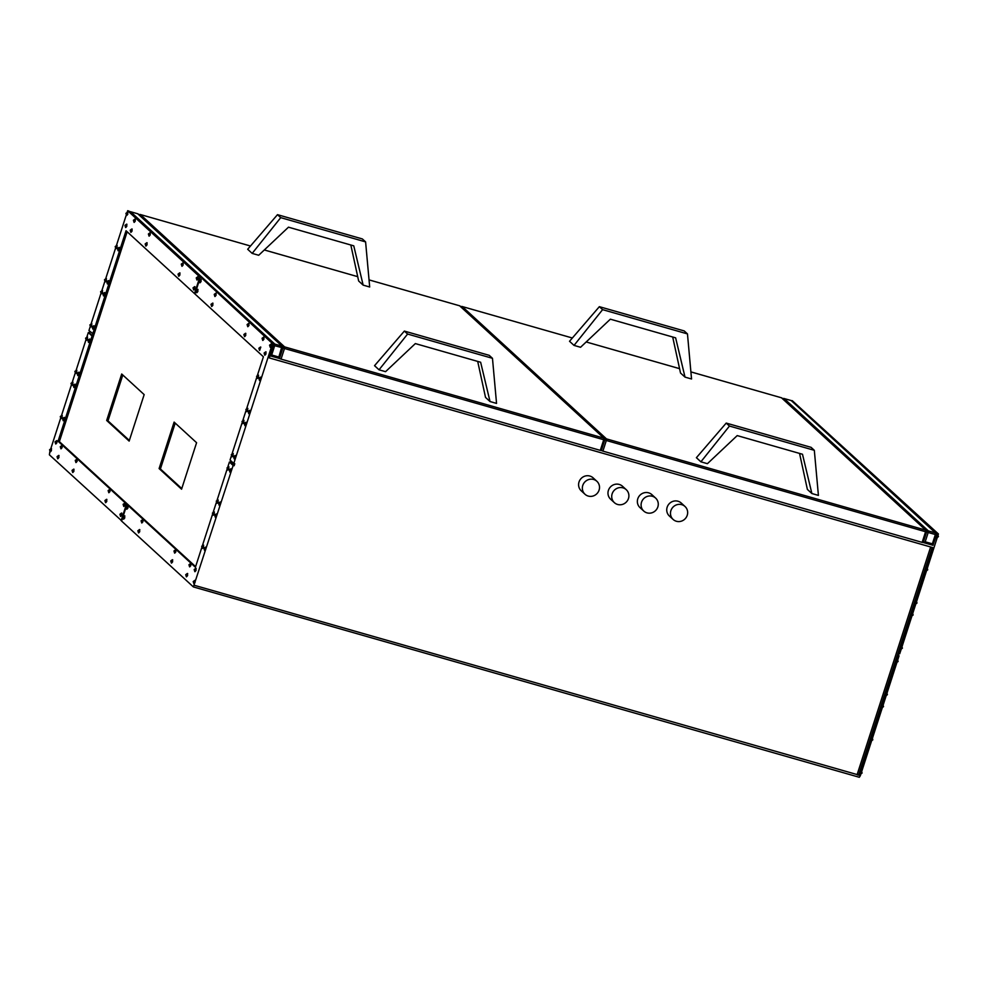 <?xml version="1.0" encoding="UTF-8"?>
<svg xmlns="http://www.w3.org/2000/svg" width="988" height="988" viewBox="0 0 988 988"><rect width="100%" height="100%" fill="white"/><g stroke="black" fill="none" stroke-linecap="round" stroke-linejoin="round"><path stroke-width="1.48" d="M687.228 515.304A8.793 8.41 132.5 0 0 685.005 506.486A8.793 8.41 132.5 0 0 670.901 510.635A8.793 8.41 132.5 0 0 673.124 519.441A8.793 8.41 132.5 0 0 687.228 515.304M685.005 506.486L681.263 503.053A8.793 8.41 132.5 0 0 667.159 507.202A8.793 8.41 132.5 0 0 669.37 516.008L673.124 519.441M657.847 506.906A8.793 8.41 132.5 0 0 655.624 498.088A8.793 8.41 132.5 0 0 641.521 502.237A8.793 8.41 132.5 0 0 643.744 511.043A8.793 8.41 132.5 0 0 657.847 506.906M655.624 498.088L651.882 494.655A8.793 8.41 132.5 0 0 637.779 498.804A8.793 8.41 132.5 0 0 640.002 507.61L643.744 511.043M628.467 498.508A8.793 8.41 132.5 0 0 626.256 489.69A8.793 8.41 132.5 0 0 612.14 493.839A8.793 8.41 132.5 0 0 614.363 502.645A8.793 8.41 132.5 0 0 628.467 498.508M626.256 489.69L622.502 486.257A8.793 8.41 132.5 0 0 608.398 490.406A8.793 8.41 132.5 0 0 610.621 499.212L614.363 502.645M599.086 490.11A8.793 8.41 132.5 0 0 596.876 481.292A8.793 8.41 132.5 0 0 582.772 485.441A8.793 8.41 132.5 0 0 584.982 494.247A8.793 8.41 132.5 0 0 599.086 490.11M596.876 481.292L593.121 477.859A8.793 8.41 132.5 0 0 579.017 482.008A8.793 8.41 132.5 0 0 581.24 490.814L584.982 494.247M124.871 503.263L124.97 505.226L123.982 506.399M109.903 489.517L109.989 491.481L109.001 492.654M77.027 459.346L77.113 461.31L76.125 462.495M106.679 499.483L106.766 501.435L105.778 502.62M121.66 513.229L121.746 515.18L120.758 516.366M73.804 469.312L73.89 471.276L72.902 472.449M87.364 337.143L87.463 339.094L86.475 340.28M76.644 370.339L76.731 372.303L75.743 373.476M72.779 382.294L72.877 384.258L71.889 385.431M89.612 339.205L89.71 341.156L88.722 342.342M78.892 372.402L78.978 374.366L77.99 375.539M75.026 384.357L75.125 386.32L74.137 387.494M56.798 440.796L56.884 442.76L55.908 443.933M62.046 445.613L62.133 447.564L61.145 448.75M62.059 415.491L62.145 417.455L61.157 418.64M64.306 417.554L64.393 419.517L63.405 420.69M51.339 448.7L51.425 450.651L50.437 451.837M58.823 455.567L58.91 457.53L57.934 458.704M127.872 506.017L127.958 507.968L126.97 509.153M142.852 519.75L142.939 521.713L141.951 522.899M175.728 549.921L175.815 551.884L174.827 553.07M139.629 529.716L139.716 531.68L138.74 532.853M124.649 515.971L124.747 517.934L123.759 519.108M172.505 559.887L172.604 561.851L171.616 563.024M231.007 468.942L231.093 470.906L230.105 472.079M220.287 502.139L220.373 504.102L219.385 505.288M216.421 514.093L215.532 517.243M228.759 466.879L228.846 468.843L227.87 470.016M218.039 500.076L218.126 502.04L217.138 503.225M214.174 512.031L214.273 513.995L213.285 515.18M195.945 568.483L196.032 570.434L195.044 571.62M190.709 563.666L190.795 565.63L189.807 566.803M205.702 547.303L205.788 549.254L204.8 550.44M203.454 545.24L203.54 547.191L202.552 548.377M194.982 580.499L195.068 582.463L194.08 583.636M187.485 573.633L187.572 575.584L186.584 576.77M194.797 286.792L194.883 288.743L193.895 289.929M179.816 273.046L179.902 274.997L178.914 276.183M146.94 242.875L147.027 244.839L146.039 246.012M183.039 263.08L183.126 265.043L182.138 266.229M198.008 276.825L198.106 278.789L197.118 279.962M150.164 232.909L150.25 234.872L149.262 236.058M91.662 323.854L91.748 325.818L90.76 327.003M102.382 290.657L102.468 292.621L101.48 293.794M106.247 278.702L106.334 280.666L105.346 281.839M93.909 325.916L93.996 327.88L93.008 329.053M104.629 292.72L104.716 294.683L103.728 295.857M108.495 280.765L108.581 282.729L107.593 283.902M126.723 224.325L126.81 226.277L125.822 227.462M131.96 229.13L132.046 231.093L131.071 232.266M116.967 245.506L117.053 247.457L116.065 248.643M119.215 247.568L119.301 249.519L118.313 250.705M127.687 212.297L127.785 214.26L126.797 215.433M135.183 219.175L135.27 221.127L134.282 222.312M197.798 289.533L197.884 291.497L196.896 292.67M212.766 303.279L212.865 305.243L211.877 306.416M245.642 333.45L245.74 335.414L244.752 336.587M215.989 293.325L216.076 295.276L215.088 296.462M201.009 279.579L201.095 281.531L200.107 282.716M248.865 323.484L248.951 325.447L247.963 326.633M235.305 455.666L235.391 457.617L234.403 458.803M246.024 422.456L246.111 424.42L245.123 425.606M249.878 410.502L249.976 412.465L248.988 413.651M233.057 453.603L233.143 455.554L232.155 456.74M243.777 420.394L243.863 422.358L242.875 423.543M247.642 408.439L247.729 410.403L246.741 411.588M265.871 352L265.957 353.963L264.969 355.137M260.622 347.196L259.733 350.332M260.61 377.305L260.696 379.269L259.708 380.442M258.362 375.242L258.448 377.206L257.46 378.379M271.329 344.108L271.416 346.059L270.428 347.245M263.845 337.229L263.932 339.193L262.944 340.366M89.772 331.326L89.291 332.845L93.033 336.278L93.675 334.29L88.945 330.572L90.155 326.855M91.18 323.644L100.875 293.646M101.912 290.447L104.74 281.691M105.765 278.493L115.46 248.494M116.498 245.296L126.18 215.298M127.217 212.087L127.662 210.716L128.971 211.086L273.812 343.985L269.304 357.928L932.61 547.537L859.041 775.296L857.09 774.74L930.647 546.981M121.672 520.812L49.4 454.826L49.832 451.689M50.87 448.49L60.552 418.492M61.589 415.281L71.272 385.283M72.309 382.084L75.137 373.328M76.175 370.13L85.857 340.131M86.895 336.933L88.303 332.561L89.291 332.845M230.871 460.791L230.377 462.31L234.119 465.743L234.774 463.755L233.786 463.471L272.503 343.614L273.812 343.985M234.119 465.743L233.143 465.459L193.401 586.934L121.598 521.071L122.821 517.28M926.559 531.927L923.2 542.523L922.15 542.375L925.583 531.742L606.336 440.487L602.902 451.121L922.15 542.375M602.902 451.121L601.297 450.466L604.705 439.932M600.296 450.367L601.334 450.528L604.767 439.907L603.73 439.746L600.296 450.367L281.049 359.113L284.482 348.492L603.73 439.746L603.853 438.141L284.606 346.887L140.37 214.532L250.495 246.012L140.37 214.532A1.408 1.346 -47.5 0 0 139.086 214.816M269.65 355.668L271.688 354.988L274.689 345.689L282.901 347.899L279.468 358.483L281.049 359.113M923.298 542.511L933.005 545.277L932.376 543.845L935.377 534.545L928.201 532.495L925.2 541.795L923.163 542.474M923.212 542.498L932.981 545.29M936.352 534.73L932.981 545.178M858.597 774.888L860.35 775.679L859.325 777.284L193.475 586.946M792.117 401.177L937.118 533.594L932.882 545.265M792.277 400.683L938.415 533.965L899.71 653.821L898.722 653.537L898.08 655.538L899.068 655.81L898.24 655.056M899.068 655.81L860.35 775.679M938.415 533.965L937.118 533.594M814.322 450.318L818.41 495.396L811.877 493.531L802.491 454.258L737.209 435.597L707.42 463.681L700.9 461.816L729.453 426.05L814.322 450.318L811.086 447.342L726.217 423.086L729.453 426.05M811.877 493.531L807.381 489.406L799.551 453.418M700.9 461.816L696.404 457.691L726.217 423.086M580.561 347.27L574.028 345.405L602.594 309.652L687.463 333.907L691.538 378.984L685.017 377.12L675.631 337.847L610.349 319.186L580.561 347.27M602.594 309.652L599.358 306.675L569.533 341.28L574.028 345.405M672.692 337.007L680.522 373.007L685.017 377.12M599.358 306.675L684.227 330.931L687.463 333.907M350.826 244.999L358.656 281L363.152 285.124L369.685 286.989L365.597 241.899L280.728 217.644L252.175 253.397L258.695 255.262L288.484 227.178L353.766 245.839L363.152 285.124M477.698 361.41L485.528 397.411L490.023 401.536L496.544 403.4L492.469 358.311L407.599 334.055L379.034 369.808L385.567 371.673L415.343 343.589L480.637 362.25L490.023 401.536M492.469 358.311L489.233 355.347L404.364 331.079L374.538 365.684L379.034 369.808M365.597 241.899L362.361 238.935L277.492 214.668L247.679 249.272L252.175 253.397M282.84 347.924L279.468 358.372M138.283 214.075A1.408 1.408 0 0 0 137.715 213.754L137.752 213.779A1.408 1.346 -47.5 0 1 138.283 214.075L282.519 346.43A1.408 1.346 -47.5 0 0 282 346.133L274.812 344.083L130.577 211.728L137.752 213.779L282 346.133L278.863 357.039L279.468 358.483L269.996 355.779M121.141 520.651L126.501 504.053L58.057 441.241L92.057 335.994L88.303 332.561M201.676 547.883L195.402 567.273L126.958 504.473L126.192 506.844M126.032 507.313L122.969 516.798M233.143 465.459L229.401 462.026L227.87 466.768M226.981 469.522L217.15 499.977M216.261 502.731L213.285 511.92M212.395 514.686L202.565 545.129M231.266 456.246L230.043 460.038L233.786 463.471M92.699 334.006L126.044 230.747L194.5 293.56L199.86 276.961L200.836 277.233L272.503 343.614M200.305 277.369L199.329 280.407M199.168 280.876L196.106 290.361M195.957 290.843L194.945 293.967L263.401 356.779L257.473 375.131M256.571 377.885L246.741 408.34M245.851 411.094L242.887 420.283M241.998 423.049L232.155 453.492M127.662 210.716L199.86 276.961M230.377 462.31L229.401 462.026M93.033 336.278L92.057 335.994M58.057 441.241L59.366 441.624L127.143 231.76M195.612 566.643L59.366 441.624M858.634 775L194.426 585.328M404.364 331.079L407.599 334.055M277.492 214.668L280.728 217.644M181.78 488.554L160.402 468.954L175.209 423.099M129.354 440.45L107.988 420.851L122.796 374.995M159.105 468.571L174.11 422.098L196.587 442.71L181.57 489.196L159.105 468.571L160.402 468.954M106.679 420.468L121.697 373.995L144.162 394.607L129.144 441.093L106.679 420.468L107.988 420.851M194.846 580.339L193.216 581.562L193.883 583.71L195.179 580.425M195.822 568.31L194.179 569.545L194.846 571.694L196.143 568.409M190.573 563.506L188.943 564.728L189.61 566.877L190.906 563.592M187.362 573.46L185.719 574.695L186.386 576.844L187.683 573.559M203.33 545.067L201.688 546.302L202.355 548.451L203.652 545.166M205.566 547.13L203.936 548.365L204.602 550.514L205.899 547.229M214.05 511.87L212.408 513.093L213.087 515.254L214.371 511.957M216.298 513.933L214.655 515.156L215.335 517.304L216.619 514.019M220.151 501.978L218.521 503.201L219.188 505.362L220.485 502.065M217.903 499.916L216.273 501.138L216.94 503.3L218.237 500.014M175.592 549.76L173.962 550.983L174.629 553.132L175.926 549.847M172.381 559.714L170.739 560.949L171.418 563.098L172.702 559.813M139.506 529.543L137.863 530.778L138.542 532.927L139.827 529.642M142.717 519.589L141.086 520.812L141.753 522.973L143.05 519.688M127.748 505.844L126.106 507.079L126.773 509.228L128.07 505.942M124.525 515.81L122.883 517.033L123.562 519.182L124.846 515.897M230.883 468.769L229.241 470.004L229.908 472.153L231.204 468.868M228.636 466.719L226.993 467.942L227.672 470.09L228.957 466.805M51.203 448.527L49.573 449.762L50.24 451.911L51.537 448.626M56.674 440.636L55.032 441.858L55.711 444.007L56.995 440.722M61.911 445.44L60.28 446.675L60.947 448.824L62.244 445.539M58.7 455.406L57.057 456.629L57.736 458.778L59.021 455.493M64.183 417.393L62.54 418.616L63.207 420.764L64.504 417.479M61.935 415.331L60.293 416.553L60.96 418.714L62.256 415.417M74.903 384.184L73.26 385.419L73.939 387.568L75.224 384.283M72.655 382.121L71.025 383.356L71.692 385.505L72.976 382.22M76.521 370.167L74.878 371.402L75.545 373.55L76.842 370.265M78.768 372.229L77.126 373.464L77.793 375.613L79.089 372.328M76.891 459.185L75.261 460.408L75.928 462.569L77.225 459.272M73.68 469.139L72.038 470.374L72.704 472.523L74.001 469.238M106.556 499.311L104.913 500.546L105.58 502.694L106.877 499.409M109.767 489.356L108.137 490.579L108.803 492.728L110.1 489.443M124.747 503.102L123.105 504.325L123.784 506.474L125.068 503.188M121.524 513.056L119.894 514.291L120.561 516.44L121.857 513.155M87.24 336.97L85.598 338.205L86.277 340.354L87.562 337.069M89.488 339.032L87.846 340.267L88.525 342.416L89.809 339.131M127.563 212.136L125.921 213.359L126.6 215.508L127.884 212.222M126.588 224.153L124.957 225.388L125.624 227.536L126.921 224.251M131.836 228.969L130.194 230.192L130.873 232.341L132.157 229.055M135.047 219.003L133.417 220.238L134.084 222.386L135.381 219.101M119.091 247.395L117.448 248.63L118.115 250.779L119.412 247.494M116.843 245.333L115.201 246.568L115.868 248.717L117.164 245.432M108.359 280.592L106.729 281.827L107.396 283.976L108.692 280.691M106.111 278.53L104.481 279.765L105.148 281.913L106.445 278.628M102.258 290.484L100.615 291.719L101.282 293.868L102.579 290.583M104.506 292.547L102.863 293.782L103.53 295.931L104.827 292.646M146.817 242.702L145.174 243.937L145.841 246.086L147.138 242.801M150.028 232.748L148.398 233.971L149.065 236.132L150.361 232.847M182.904 262.919L181.273 264.142L181.94 266.291L183.237 263.006M179.693 272.873L178.05 274.108L178.717 276.257L180.014 272.972M194.673 286.619L193.031 287.854L193.697 290.003L194.994 286.718M197.884 276.665L196.242 277.887L196.921 280.036L198.205 276.751M91.526 323.694L89.896 324.916L90.563 327.065L91.859 323.78M93.774 325.756L92.143 326.979L92.81 329.127L94.107 325.842M271.206 343.935L269.563 345.17L270.23 347.319L271.527 344.034M265.735 351.839L264.105 353.062L264.772 355.211L266.068 351.926M260.499 347.023L258.856 348.258L259.535 350.407L260.82 347.121M263.71 337.069L262.079 338.291L262.746 340.44L264.043 337.155M258.226 375.082L256.596 376.305L257.263 378.453L258.56 375.168M260.474 377.132L258.844 378.367L259.511 380.516L260.807 377.231M247.506 408.279L245.876 409.501L246.543 411.663L247.84 408.365M249.754 410.341L248.112 411.564L248.791 413.725L250.075 410.428M245.889 422.296L244.258 423.519L244.925 425.667L246.222 422.382M243.641 420.233L242.011 421.456L242.678 423.617L243.974 420.32M245.518 333.277L243.875 334.512L244.555 336.661L245.839 333.376M248.729 323.323L247.099 324.546L247.766 326.707L249.062 323.409M215.853 293.152L214.223 294.387L214.89 296.536L216.187 293.251M212.642 303.118L211 304.341L211.679 306.49L212.963 303.205M197.662 289.373L196.032 290.596L196.698 292.744L197.995 289.459M200.885 279.406L199.243 280.641L199.909 282.79L201.206 279.505M235.169 455.493L233.538 456.728L234.205 458.877L235.502 455.591M232.921 453.43L231.291 454.665L231.958 456.814L233.254 453.529M860.993 773.69L861.524 772.023M871.712 740.494L872.256 738.826M882.432 707.285L882.976 705.617M886.298 695.33L886.841 693.675M897.018 662.133L897.561 660.466M937.34 537.299L937.884 535.632M926.62 570.496L927.164 568.829M915.901 603.693L916.432 602.038M912.035 615.648L912.579 613.98M901.315 648.857L901.846 647.189M270.008 355.766L279.443 358.459M925.2 541.795L932.376 543.845M782.805 398.819A1.408 1.346 132.5 0 1 784.089 398.535L928.325 530.889L935.513 532.94L791.265 400.585L783.99 398.51M791.178 400.56L791.265 400.585A1.408 1.346 132.5 0 1 791.796 400.881A1.408 1.408 0 0 0 791.227 400.56L784.052 398.51A1.408 1.408 0 0 0 782.768 398.781M462.125 306.515L572.361 338.007L462.223 306.539L606.471 438.882L925.719 530.148L925.583 531.742L928.201 532.495L928.325 530.889A1.408 1.346 132.5 0 0 926.682 531.618M935.513 532.94L935.377 534.545L936.414 534.706A1.408 1.408 0 0 0 936.031 533.236A1.408 1.346 132.5 0 0 935.513 532.94M933.005 545.277L936.389 534.644A1.408 1.346 132.5 0 0 936.031 533.236L791.796 400.881M926.596 531.84A1.408 1.346 132.5 0 0 925.719 530.148L781.471 397.794L690.896 371.896M679.583 368.66L586.18 341.959L679.571 368.648M460.136 306.082A1.408 1.346 -47.5 0 0 459.618 305.786L369.043 279.888L459.618 305.786L603.853 438.141A1.408 1.346 -47.5 0 1 604.73 439.845L604.767 439.907A1.408 1.408 0 0 0 604.372 438.437L460.136 306.082A1.408 1.408 0 0 0 459.581 305.761L459.531 305.761M264.315 249.964L357.718 276.665L264.327 249.952M282.963 347.615A1.408 1.346 -47.5 0 1 284.606 346.887L284.482 348.492L282.914 347.875M278.863 357.039L271.688 354.988M130.478 211.704L130.577 211.728A1.408 1.346 -47.5 0 0 129.712 211.765M129.675 211.728A1.408 1.408 0 0 1 130.527 211.704L137.665 213.754M282.519 346.43A1.408 1.346 -47.5 0 1 282.877 347.838L282.901 347.899A1.408 1.408 0 0 0 282.519 346.43M273.725 344.232A1.408 1.346 -47.5 0 1 274.812 344.083L274.689 345.689L273.404 345.232M781.385 397.769L690.896 371.883M460.902 306.774A1.408 1.408 0 0 1 462.186 306.515A1.408 1.346 132.5 0 0 460.951 306.823M782.002 398.078A1.408 1.346 132.5 0 0 781.471 397.794A1.408 1.408 0 0 1 782.002 398.078L926.238 530.433A1.408 1.408 0 0 1 926.62 531.902L923.2 542.523M604.779 439.87L606.336 440.487L606.471 438.882A1.408 1.346 132.5 0 0 604.829 439.623M861.413 770.875L862.092 773.024L860.449 774.246M872.145 737.665L872.812 739.827L871.181 741.049M882.864 704.469L883.531 706.618L881.901 707.853M886.73 692.514L887.397 694.663L885.754 695.898M897.45 659.317L898.117 661.466L896.487 662.689M937.773 534.471L938.439 536.62L936.809 537.855M927.053 567.68L927.72 569.829L926.077 571.052M916.321 600.877L917 603.026L915.357 604.261M912.467 612.832L913.134 614.981L911.492 616.216M901.735 646.029L902.415 648.19L900.772 649.412M859.325 777.284L193.401 586.934M140.321 214.507A1.408 1.408 0 0 0 139.036 214.779M932.153 547.401L858.646 774.975"/></g></svg>
